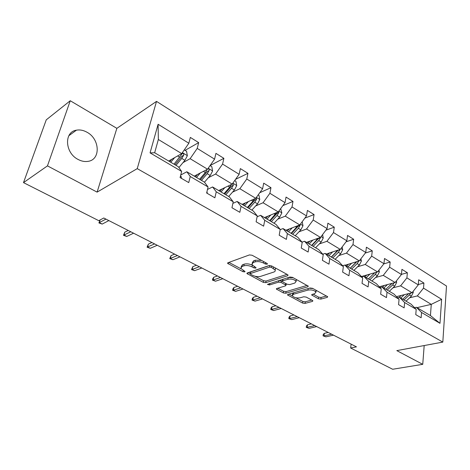 <?xml version="1.0" encoding="UTF-8"?>
<svg xmlns="http://www.w3.org/2000/svg" width="470" height="470" viewBox="0 0 470 470"><rect width="100%" height="100%" fill="white"/><g stroke="black" fill="none" stroke-linecap="round" stroke-linejoin="round"><path stroke-width="0.7" d="M267.13 264.246L267.442 263.793L267.036 263.417L252.108 255.251L249.453 254.922L227.979 262.742L227.603 263.335L242.984 271.672L244.753 271.895L245.029 271.484L240.787 268.376L242.05 266.466L243.818 265.844C246.392 265.18 249.141 265.532 252.061 266.889L253.959 267.9L255.762 268.129L256.056 267.7L251.838 264.569L253.171 262.56L254.999 261.919C257.648 261.232 260.445 261.584 263.388 262.971L265.297 264.011L267.13 264.246M87.026 132.252C83.448 130.249 79.918 129.556 76.422 130.184C63.838 131.87 64.883 152.926 78.055 159.43C81.463 161.251 84.8 161.892 88.066 161.351C100.844 159.712 99.963 139.02 87.026 132.252M318.396 298.779L320.857 299.096L327.208 297.375L327.719 296.782L312.568 288.322L310.041 287.998L287.998 294.402L287.552 294.954L302.639 303.079L305.048 303.397L312.415 301.393L312.891 300.835L312.415 300.412L306.211 297.093L303.755 296.776L300.095 297.804C296.523 298.268 293.897 297.58 292.223 295.753L293.427 294.267L307.944 290.078C311.592 289.579 314.26 290.26 315.963 292.129L314.642 293.715L312.18 294.408L311.692 294.984L318.396 298.779L318.631 297.158L321.098 297.475L326.562 295.977M396.815 350.62L422.741 364.332L392.656 369.255L350.649 348.017L356.46 346.86L103.782 218.004L98.753 220.671L23.5 182.624L47.458 165.875L97.108 192.13L137.24 168.636L442.816 342.095L396.815 350.62M287.628 275.761L288.092 275.138L287.552 274.639L271.619 265.92L268.999 265.591L247.32 272.947L246.92 273.528L263.282 282.358L265.773 282.676L287.628 275.761L287.793 274.791M292.51 277.353L308.302 286.177L307.815 286.788L285.795 293.239L283.345 292.922L276.384 289.062L276.812 288.504L285.554 285.848L286.007 285.267L281.125 282.458L278.61 282.135L269.539 284.961L267.418 284.391L289.943 277.024L292.51 277.353M422.741 364.332L424.187 345.55M97.108 192.13L116.86 128.339L70.253 100.745L47.458 165.875M70.253 100.745L46.254 119.844L23.5 182.624M414.564 307.686L416.367 307.268L430.432 315.57L439.99 323.331L421.561 312.491L421.138 317.755L415.762 314.63L416.203 309.342L404.635 302.545L404.147 307.873L398.56 304.625L399.071 299.272L387.039 292.199L386.475 297.598L380.665 294.22L381.246 288.791L368.727 281.43L368.092 286.906L362.035 283.387L362.699 277.887L349.656 270.221L348.934 275.767L342.63 272.101L343.37 266.525L329.776 258.529L328.971 264.158L322.385 260.327L323.225 254.681L309.037 246.339L308.132 252.038L301.264 248.042L302.198 242.32L287.382 233.608L286.371 239.383L279.192 235.212L280.232 229.407L264.745 220.301L263.623 226.158L256.115 221.787L257.272 215.906L241.063 206.377L239.823 212.311L231.957 207.74L233.238 201.777L216.253 191.795L214.884 197.811L206.641 193.017L208.057 186.972L190.244 176.503L188.734 182.601L180.081 177.572L181.643 171.444L150.065 152.879L158.102 124.268L188.84 143.244L190.332 137.41L198.669 142.61L197.224 148.42L214.579 159.136L215.93 153.373L223.885 158.331L222.574 164.071L239.136 174.3L240.364 168.607L247.96 173.342L246.774 179.017L262.601 188.787L263.705 183.165L270.967 187.695L269.897 193.293L285.037 202.641L286.03 197.083L292.986 201.418L292.023 206.953L306.511 215.895L307.409 210.413L314.066 214.567L313.202 220.025L327.091 228.602L327.89 223.185L334.276 227.169L333.5 232.562L346.819 240.781L347.536 235.435L353.663 239.254L352.976 244.582L365.754 252.472L366.394 247.191L372.275 250.863L371.664 256.121L383.949 263.705L384.507 258.488L390.165 262.013L389.63 267.213L401.433 274.504L401.926 269.351L407.367 272.741L406.897 277.876L418.259 284.885L418.688 279.797L423.922 283.063L423.517 288.134L441.63 299.32L439.99 323.331M416.367 307.268L421.561 312.491M137.24 168.636L156.522 101.385L446.5 286.03L442.816 342.095M392.926 287.857L400.628 285.842L412.037 292.734L396.492 296.623M412.037 292.734L418.259 284.885M400.628 285.842L406.897 277.876M397.638 297.798L399.529 297.328L411.044 304.125L416.203 309.342M399.529 297.328L404.635 302.545M375.595 277.512L383.279 275.361L395.141 282.523L379.302 286.759M395.141 282.523L401.433 274.504M383.279 275.361L389.63 267.213M380.036 287.528L382.034 286.994L393.995 294.061L399.071 299.272M382.034 286.994L387.039 292.199M357.576 266.76L365.237 264.463L377.575 271.913L361.43 276.536M377.575 271.913L383.949 263.705M365.237 264.463L371.664 256.121M361.724 276.848L363.827 276.248L376.276 283.598L381.246 288.791M363.827 276.248L368.727 281.43M338.829 255.58L346.466 253.124L359.303 260.879L345.15 265.221M359.303 260.879L365.754 252.472M346.466 253.124L352.976 244.582M342.654 265.744L344.88 265.057L357.84 272.712L362.699 277.887M344.88 265.057L349.656 270.221M319.312 243.936L326.914 241.316L340.286 249.394L326.192 254.029M340.286 249.394L346.819 240.781M326.914 241.316L333.5 232.562M322.778 254.182L325.134 253.406L338.641 261.379L343.37 266.525M325.134 253.406L329.776 258.529M298.979 231.804L306.534 229.002L320.475 237.421L306.458 242.373M320.475 237.421L327.091 228.602M306.534 229.002L313.202 220.025M302.04 242.144L304.548 241.251L318.631 249.564L323.225 254.681M304.548 241.251L309.037 246.339M277.776 219.155L285.267 216.159L299.813 224.942L285.895 230.235M299.813 224.942L306.511 215.895M285.267 216.159L292.023 206.953M280.185 229.671L283.063 228.567L297.763 237.244L302.198 242.32M283.063 228.567L287.382 233.608M255.639 205.948L263.059 202.746L278.258 211.923L264.451 217.575M278.258 211.923L285.037 202.641M263.059 202.746L269.897 193.293M257.102 216.776L260.621 215.313L275.978 224.378L280.232 229.407M260.621 215.313L264.745 220.301M232.515 192.148L239.853 188.723L255.733 198.317L242.074 204.362M255.733 198.317L262.601 188.787M239.853 188.723L246.774 179.017M232.891 203.375L237.15 201.46L253.213 210.942L257.272 215.906M237.15 201.46L241.063 206.377M208.328 177.719L215.566 174.053L232.186 184.093L218.697 190.562M232.186 184.093L239.136 174.3M215.566 174.053L222.574 164.071M207.476 189.451L212.581 186.954L229.395 196.883L233.238 201.777M212.581 186.954L216.253 191.795M183.006 162.614L190.127 158.69L207.54 169.206L194.245 176.127M207.54 169.206L214.579 159.136M190.127 158.69L197.224 148.42M180.733 175.016L186.837 171.756L204.462 182.16L208.057 186.972M186.837 171.756L190.244 176.503M158.102 124.268L158.349 139.496L181.714 153.608L168.654 161.022M181.714 153.608L188.84 143.244M116.86 128.339L156.522 101.385M351.125 344.14L350.649 348.017M430.432 315.57L431.272 304.354L417.325 295.924L409.617 297.81M417.013 307.65L431.272 304.354L441.63 299.32M158.349 139.496L154.665 152.762L178.324 166.727L181.643 171.444M154.665 152.762L150.065 152.879M417.325 295.924L423.517 288.134M185.051 150.365L198.669 142.61M210.084 165.563L223.885 158.331M235.558 179.346L247.96 173.342M259.775 192.706L270.967 187.695M282.846 205.631L292.986 201.418M304.865 218.121L314.066 214.567M325.904 230.183L334.276 227.169M346.032 241.821L353.663 239.254M365.313 253.048L372.275 250.863M383.808 263.882L390.165 262.013M401.445 274.368L407.367 272.741M418.288 284.52L423.922 283.063M261.479 260.38L255.322 260.221L254.999 261.919M252.108 263.176L253.495 260.868L255.322 260.221M252.161 265.092C249.276 263.823 246.603 263.517 244.153 264.169L243.818 265.844M241.057 267.036L242.385 264.792L244.153 264.169M228.908 262.407L241.057 268.822M255.157 276.272L263.582 280.725L266.067 281.042L287.041 274.363M248.26 272.629L250.251 273.681M271.378 267.33L269.557 267.101L250.51 273.517L250.228 273.922L250.639 274.292L252.596 275.326C255.433 276.63 258.124 276.971 260.674 276.354L273.734 272.077C275.015 271.625 275.49 270.955 275.156 270.068L271.378 267.33L271.631 265.932M250.281 273.646L250.827 271.86L269.633 265.485M275.056 269.868L275.461 268.376L275.115 267.835M307.198 285.384L286.066 291.623L285.795 293.239M277.764 288.216L283.622 291.306L286.066 291.623M282.264 281.266L278.98 280.461M294.86 283.028L296.118 281.395C294.332 279.415 291.588 278.698 287.887 279.245L282.746 280.849L282.294 281.442L282.828 281.93L287.188 284.268L289.702 284.591L294.86 283.028M295.889 281.031L296.388 279.732L296.141 279.339M293.233 277.747L288.31 277.535M282.946 279.221L282.358 281.066M313.085 294.149L318.631 297.158M315.705 291.729L316.069 290.237M313.014 288.568L309.195 288.245M292.969 292.957L292.369 294.843M295.8 297.745L302.886 301.487L305.294 301.799L311.722 300.042M288.95 294.126L292.293 295.889M171.791 159.242L169.776 161.68M174.64 157.62L170.798 162.285M184.269 149.895L186.567 151.293L187.348 155.746L184.927 160.311L178.9 167.549M176.003 165.358L181.767 158.413L183.705 155.223L181.949 156.21L174.969 164.747M183.705 155.223C183.888 154.078 183.464 153.455 182.442 153.349L173.994 164.171M181.526 178.412L181.056 176.344L180.48 175.992M100.098 219.96L99.299 222.61L105.95 219.108M102.196 224.072L98.906 222.933L99.299 222.61L102.196 224.072L108.864 220.595M98.906 222.933L100.028 219.995M197.435 174.47L195.432 176.826M200.338 172.954L196.507 177.466M210.067 165.599L211.811 166.662L212.593 171.027L210.237 175.492L204.491 182.196M201.477 180.398L207.217 173.683L209.126 170.569L207.341 171.491L200.39 179.751M207.211 169.412L205.302 172.531L199.562 179.264M209.126 170.569C209.297 169.464 208.903 168.859 207.94 168.748L207.811 168.818M221.934 189.011L219.937 191.296M224.877 187.595L221.064 191.96M234.677 180.58L235.928 181.344L236.71 185.626L234.418 189.992L228.702 196.472M225.812 194.768L231.528 188.258L233.402 185.221L231.593 186.085L224.672 194.092M231.428 184.457L229.701 187.16L223.979 193.681M233.402 185.221L232.621 183.482M207.299 193.399L206.976 191.584M128.228 230.47L124.779 232.145L123.963 235.041L130.772 231.769M126.741 236.445L123.498 235.317L123.963 235.041L126.741 236.445L133.568 233.191M123.498 235.317L124.779 232.145M151.898 242.543L148.379 244.112L147.621 246.967L154.571 243.907M150.288 248.313L147.092 247.202L147.621 246.967L150.288 248.313L157.25 245.27M147.092 247.202L148.379 244.112M245.352 202.911L243.366 205.126M248.336 201.589L244.541 205.825M258.195 194.897L258.982 195.379L259.769 199.58L257.531 203.857L251.85 210.137M249.082 208.504L254.769 202.2L256.608 199.233L254.781 200.038L247.896 207.805M254.57 198.834L253.019 201.148L247.332 207.47M256.608 199.233L256.179 197.7M174.623 254.129L171.039 255.598L170.334 258.424L177.413 255.551M172.901 259.716L169.752 258.618L170.334 258.424L172.901 259.716L179.987 256.867M169.752 258.618L171.039 255.598M267.771 216.218L265.791 218.368M270.785 214.984L267.007 219.085M280.69 208.592L281.841 212.934L279.656 217.122L274.004 223.215M271.355 221.652L277.012 215.536L278.822 212.64L276.971 213.398L270.132 220.929M276.724 212.546L269.68 220.659M278.822 212.64L278.639 211.394M196.454 265.262L192.812 266.637L192.165 269.428L199.351 266.743M194.633 270.673L191.525 269.586L192.165 269.428L194.633 270.673L201.824 268M191.525 269.586L192.812 266.637M289.238 228.966L287.27 231.046M292.281 227.809L288.527 231.792M302.198 221.722L302.986 225.729L300.853 229.836L295.231 235.752M292.692 234.254L298.315 228.314L300.095 225.483L298.227 226.188L291.435 233.508M297.951 225.653L291.083 233.302M300.095 225.483L300.089 224.572M217.446 275.966L213.756 277.259L213.163 280.014L220.442 277.494M215.53 281.207L212.469 280.132L213.163 280.014L215.53 281.207L222.821 278.71M212.469 280.132L212.798 278.604L213.756 277.259M309.824 241.186L307.868 243.207M312.885 240.105L309.16 243.971M322.585 234.612L323.254 238.002L321.174 242.021L315.593 247.766M313.155 246.333L318.742 240.564L320.487 237.797L318.613 238.454L311.863 245.569M318.308 238.19L311.61 245.422M320.487 237.797L320.563 237.303M237.644 286.271L233.919 287.476L233.367 290.202L240.728 287.84M235.646 291.353L232.626 290.29L233.367 290.202L235.646 291.353L243.019 289.009M232.626 290.29L232.932 288.78L233.919 287.476M329.582 252.913L327.637 254.881M332.66 251.897L328.953 255.657M342.142 246.95L342.712 249.776L340.674 253.718L335.134 259.305M332.795 257.924L338.341 252.32L340.063 249.611L338.171 250.228L331.473 257.143M337.848 250.193L331.309 257.049M257.096 296.188L253.33 297.322L252.825 300.013L260.257 297.804M255.022 301.117L252.043 300.072L252.825 300.013L255.022 301.117L262.466 298.926M252.043 300.072L252.331 298.579L253.33 297.322M348.552 264.175L346.625 266.091M351.648 263.229L347.964 266.884M360.925 258.77L361.401 261.085L359.409 264.951L353.904 270.385M356.912 261.614L350.309 268.264M356.613 261.702L350.232 268.217M351.654 269.063L357.165 263.611L358.827 261.026M275.843 305.747L272.048 306.81L271.578 309.466L279.074 307.398M273.699 310.535L270.761 309.501L271.578 309.466L273.699 310.535L281.201 308.485M270.761 309.501L271.02 308.026L272.048 306.81M366.788 275.003L364.873 276.865M369.896 274.116L366.242 277.67M378.979 270.109L379.361 271.954L377.41 275.749L371.946 281.042M374.807 272.706L368.468 278.91M374.655 272.753L368.415 278.957M369.79 279.767L375.254 274.457L376.817 272.13M293.92 314.965L290.096 315.963L289.667 318.584L297.216 316.651M291.711 319.618L288.815 318.589L291.711 319.618L299.267 317.697M288.815 318.589L289.056 317.138L290.096 315.963M384.331 285.413L382.433 287.229M387.445 284.585L383.82 288.051M396.339 280.995L396.645 282.411L394.735 286.142L389.313 291.294M392.009 283.363L385.911 289.285M387.233 290.066L392.662 284.896L394.119 282.799M311.363 323.859L307.515 324.794L307.122 327.384L314.718 325.575M309.096 328.383L306.24 327.367L309.096 328.383L316.698 326.579M306.24 327.367L306.458 325.933L307.515 324.794M401.221 295.442L399.065 297.445M404.335 294.661L400.74 298.039M413.054 291.453L413.277 292.481L411.409 296.141L406.027 301.164M408.712 293.568L402.755 299.231M404.024 299.978L409.411 294.943L410.78 293.051M328.207 332.449L324.335 333.324L323.977 335.886L331.609 334.188M325.886 336.843L323.066 335.844L325.886 336.843L333.524 335.163M323.066 335.844L323.266 334.423L324.335 333.324M263.652 261.567L263.388 262.971M253.495 260.868L253.171 262.56M254.217 266.561L253.959 267.9M252.367 265.321L252.061 266.889M242.385 264.792L242.05 266.466M243.237 270.385L242.984 271.672M228.52 262.548L228.232 263.905M265.556 262.607L265.297 264.011M266.067 281.042L265.773 282.676M263.582 280.725L263.282 282.358M247.761 272.794L247.514 274.057M269.851 265.485L269.557 267.101M250.827 271.86L250.51 273.517M273.611 267.013L273.358 268.411M307.968 285.819L307.815 286.788M283.622 291.306L283.345 292.922M277.112 288.41L276.918 289.538M285.701 283.475L285.478 284.791M281.413 280.807L281.125 282.458M278.898 280.49L278.61 282.135M269.833 283.334L269.539 284.961M288.169 277.582L287.887 279.245M283.028 279.192L282.746 280.849M312.339 294.361L312.18 295.424M308.185 288.539L307.944 290.078M293.68 292.751L293.427 294.267M312.55 300.489L312.415 301.393M305.294 301.799L305.048 303.397M302.886 301.487L302.639 303.079M288.245 294.332L288.069 295.407M327.343 296.411L327.208 297.375M321.098 297.475L320.857 299.096M187.324 155.635L182.378 152.644M179.757 157.209L177.625 155.928M184.927 160.311L181.767 158.413M212.575 170.921L208.198 168.266M205.302 172.531L203.375 171.374M210.237 175.492L207.217 173.683M236.692 185.515L232.832 183.183M229.701 187.16L227.962 186.12M234.418 189.992L231.528 188.258M259.751 199.474L256.373 197.429M253.019 201.148L251.456 200.214M257.531 203.857L254.769 202.2M281.824 212.834L278.886 211.054M275.338 214.532L273.934 213.691M279.656 217.122L277.012 215.536M302.962 225.629L300.442 224.102M296.711 227.351L295.46 226.599M300.853 229.836L298.315 228.314M323.237 237.902L321.092 236.598M317.203 239.641L316.087 238.971M321.174 242.021L318.742 240.564M342.695 249.676L340.897 248.589M336.861 251.432L335.88 250.839M340.674 253.718L338.341 252.32M361.383 260.991L359.903 260.098M355.743 262.754L354.879 262.237M359.409 264.951L357.165 263.611M379.343 271.86L378.168 271.149M373.891 273.64L373.133 273.188M377.41 275.749L375.254 274.457M396.621 282.323L395.728 281.777M391.346 284.109L390.693 283.716M394.735 286.142L392.662 284.896M413.259 292.387L412.619 292.005M408.142 294.185L407.59 293.85M411.409 296.141L409.411 294.943M68.861 135.701L76.422 130.184M227.692 262.906L227.603 263.335M247.003 273.129L246.92 273.528M275.461 268.376L275.156 270.068M276.442 288.703L276.384 289.062M286.259 283.774L286.007 285.267M296.388 279.732L296.118 281.395M311.745 294.643L311.692 294.984M316.204 290.483L315.963 292.129M287.611 294.614L287.552 294.954M181.937 153.637L182.442 153.349M181.056 176.344L180.474 176.009"/></g></svg>
